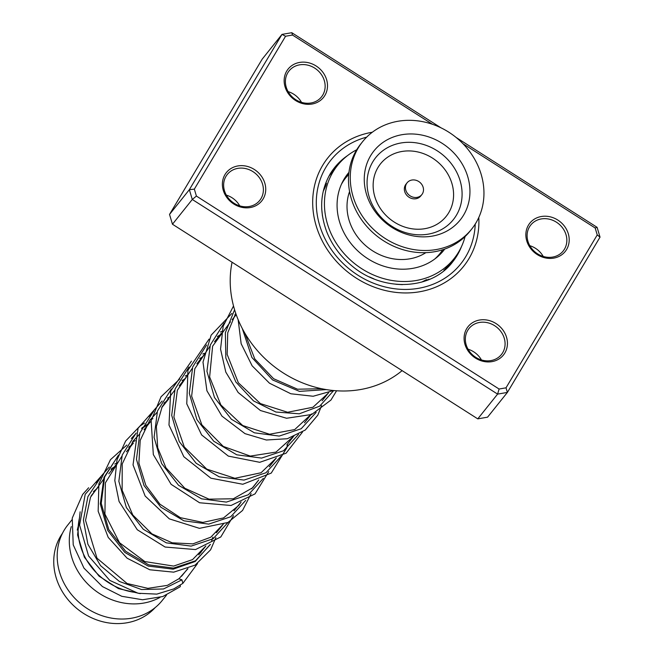 <?xml version="1.0" encoding="UTF-8"?>
<svg xmlns="http://www.w3.org/2000/svg" width="654" height="654" viewBox="0 0 654 654"><rect width="100%" height="100%" fill="white"/><g stroke="black" fill="none" stroke-linecap="round" stroke-linejoin="round"><path stroke-width="0.98" d="M155.219 607.558A59.498 52.631 -141.3 0 1 136.572 620.164A59.498 52.631 -141.3 0 1 68.67 600.454A59.498 52.631 -141.3 0 1 62.473 533.304M187.535 568.857L183.104 574.384A60.446 53.465 -141.3 0 1 181.501 576.288M159.993 597.404A60.446 53.465 -141.3 0 1 153.445 600.429A60.446 53.465 -141.3 0 1 90.734 586.834A60.446 53.465 -141.3 0 1 71.286 526.593M166.508 595.124L162.184 600.519A60.446 53.465 -141.3 0 1 141.338 615.553A60.446 53.465 -141.3 0 1 71.294 594.265A60.446 53.465 -141.3 0 1 67.82 524.966L71.948 519.807M77.295 530.124A54.773 48.453 -141.3 0 1 78.227 526.323M133.506 592.172A60.446 53.465 -141.3 0 1 79.592 517.502M416.59 197.443A9.442 8.355 38.7 0 0 421.838 194.614A9.442 8.355 38.7 0 0 421.944 184.673A9.442 8.355 38.7 0 0 412.339 179.973A9.442 8.355 38.7 0 0 407.09 182.809A9.442 8.355 38.7 0 0 406.992 192.742A9.442 8.355 38.7 0 0 416.59 197.443M407.09 182.809L405.995 184.183A9.442 8.355 38.7 0 0 405.889 194.115A9.442 8.355 38.7 0 0 415.486 198.816A9.442 8.355 38.7 0 0 420.735 195.987L421.838 194.614M362.553 141.73L360.787 143.929A69.888 61.819 38.7 0 0 360.019 217.463A69.888 61.819 38.7 0 0 431.06 252.248A69.888 61.819 38.7 0 0 469.899 231.287L471.665 229.088A69.888 61.819 38.7 0 0 472.433 155.554A69.888 61.819 38.7 0 0 401.392 120.769A69.888 61.819 38.7 0 0 362.553 141.73A69.888 61.819 38.7 0 0 361.776 215.264A69.888 61.819 38.7 0 0 432.825 250.049A69.888 61.819 38.7 0 0 471.665 229.088M404.687 134.307A55.255 48.878 38.7 0 0 365.733 191.458A55.255 48.878 38.7 0 0 429.531 236.511A55.255 48.878 38.7 0 0 468.477 179.359A55.255 48.878 38.7 0 0 404.687 134.307M449.355 264.453L449.87 263.799M449.576 264.183L444.499 269.8M428.844 279.748L426.269 279.748L421.642 282.136M402.39 284.629L395.956 284.286M373.924 278.882L369.445 276.928M348.974 263.407L345.737 260.382M331.218 241.326L328.7 236.396M322.455 216.041L321.727 208.904M323.354 191.009C325.774 186.276 326.673 183.692 326.06 183.243L325.479 184.085M343.195 180.692L343.669 180.422M346.661 175.247L348.909 172.73M348.95 172.362A61.386 54.298 38.7 0 0 347.871 173.662A61.386 54.298 38.7 0 0 351.402 244.048A61.386 54.298 38.7 0 0 422.533 265.671A61.386 54.298 38.7 0 0 443.714 250.4A61.386 54.298 38.7 0 0 444.745 249.06M356.708 149.766A74.605 65.997 38.7 0 0 337.554 165.405A74.605 65.997 38.7 0 0 341.846 250.94A74.605 65.997 38.7 0 0 428.296 277.222A74.605 65.997 38.7 0 0 454.031 258.657A74.605 65.997 38.7 0 0 465.092 236.552M324.907 95.394A22.669 20.053 -141.3 0 1 295.526 100.479A22.669 20.053 -141.3 0 1 286.738 71.065A22.669 20.053 -141.3 0 1 316.119 65.98A22.669 20.053 -141.3 0 1 324.907 95.394M287.785 72.766A20.781 18.377 38.7 0 0 294.791 99.024A20.781 18.377 38.7 0 0 321.49 96.906A20.781 18.377 38.7 0 0 322.765 95.067A20.781 18.377 38.7 0 0 315.751 68.809A20.781 18.377 38.7 0 0 289.052 70.934A20.781 18.377 38.7 0 0 287.785 72.766M566.609 249.476A22.669 20.053 -141.3 0 1 537.236 254.569A22.669 20.053 -141.3 0 1 528.448 225.148A22.669 20.053 -141.3 0 1 557.821 220.063A22.669 20.053 -141.3 0 1 566.609 249.476M529.487 226.848A20.781 18.377 38.7 0 0 536.501 253.114A20.781 18.377 38.7 0 0 563.2 250.989A20.781 18.377 38.7 0 0 564.467 249.149A20.781 18.377 38.7 0 0 557.461 222.891A20.781 18.377 38.7 0 0 530.762 225.017A20.781 18.377 38.7 0 0 529.487 226.848M504.847 352.997A22.669 20.053 -141.3 0 1 475.466 358.081A22.669 20.053 -141.3 0 1 466.678 328.668A22.669 20.053 -141.3 0 1 496.059 323.583A22.669 20.053 -141.3 0 1 504.847 352.997M467.724 330.368A20.781 18.377 38.7 0 0 474.73 356.626A20.781 18.377 38.7 0 0 501.43 354.509A20.781 18.377 38.7 0 0 502.705 352.669A20.781 18.377 38.7 0 0 495.691 326.411A20.781 18.377 38.7 0 0 468.992 328.537A20.781 18.377 38.7 0 0 467.724 330.368M263.137 198.914A22.669 20.053 -141.3 0 1 233.764 203.999A22.669 20.053 -141.3 0 1 224.976 174.585A22.669 20.053 -141.3 0 1 254.349 169.492A22.669 20.053 -141.3 0 1 263.137 198.914M226.014 176.286A20.781 18.377 38.7 0 0 233.028 202.544A20.781 18.377 38.7 0 0 259.728 200.418A20.781 18.377 38.7 0 0 261.003 198.587A20.781 18.377 38.7 0 0 253.989 172.329A20.781 18.377 38.7 0 0 227.29 174.446A20.781 18.377 38.7 0 0 226.014 176.286M468.943 258.665A86.884 76.861 -141.3 0 1 463.621 266.333A86.884 76.861 -141.3 0 1 351.966 275.211A86.884 76.861 -141.3 0 1 322.643 165.397A86.884 76.861 -141.3 0 1 327.965 157.728A86.884 76.861 -141.3 0 1 372.322 132.231A86.884 76.861 -141.3 0 0 327.965 157.728A86.884 76.861 -141.3 0 0 322.643 165.397A86.884 76.861 -141.3 0 0 351.966 275.211A86.884 76.861 -141.3 0 0 463.621 266.333A86.884 76.861 -141.3 0 0 468.943 258.665A86.884 76.861 -141.3 0 0 478.793 217.471A86.884 76.861 -141.3 0 1 468.943 258.665M456.157 137.479L597.102 227.33L600.029 237.14L507.39 392.416L497.596 394.109L192.284 199.478L189.349 189.676L281.997 34.392L291.79 32.7L441.009 127.824M432.539 124.317L292.493 35.038L285.569 36.24L281.997 34.392L262.18 59.154L169.533 214.43L172.46 224.232L477.772 418.871L487.565 417.17L507.39 392.416L506.016 387.822L597.241 234.925L595.173 227.993L462.999 143.733M477.772 418.871L497.596 394.109L499.092 389.024L506.016 387.822M172.46 224.232L192.284 199.478L196.413 196.069L499.092 389.024M169.533 214.43L189.349 189.676L194.344 189.137L196.413 196.069M285.569 36.24L194.344 189.137M232.072 262.238A105.776 93.563 38.7 0 0 283.337 373.001A105.776 93.563 38.7 0 0 402.112 370.63M226.349 195.137A20.781 18.377 -141.3 0 1 239.748 205.863M288.112 91.617A20.781 18.377 -141.3 0 1 301.51 102.351M468.051 349.22A20.781 18.377 -141.3 0 1 481.45 359.953M529.814 245.7A20.781 18.377 -141.3 0 1 543.221 256.433M597.241 234.925L600.029 237.14M595.173 227.993L597.102 227.33M292.493 35.038L291.79 32.7M109.243 467.046L85.2 494.31L79.6 525.088L88.576 555.974L109.79 580.409L138.149 593.268L156.813 594.11L173.784 588.911L182.842 583.376L181.935 579.828L178.91 578.782M180.087 585.068A3.025 1.39 50 0 1 180.03 586.859L162.813 596.53L142.597 599.759L121.791 596.301L102.425 586.564L83.957 568.113L73.223 544.864L72.242 518.123L82.625 494.465L88.65 487.753M96.105 482.448L100.781 477.387L96.105 482.448M111.098 469.458L113.281 468.19L111.098 469.458M212.869 537.212L211.7 540.752L212.869 537.212M210.008 544.651L195.211 561.484L173.163 569.176L148.098 566.062L124.808 552.409L107.763 530.459L100.299 503.932L103.994 477.379L118.39 455.397L103.994 477.379L100.299 503.932L107.763 530.459L124.808 552.409L148.098 566.062L173.163 569.176L195.211 561.484L210.008 544.651M128.707 447.45L130.898 446.183L128.707 447.45M131.291 438.491L136.016 433.381L131.291 438.491M141.607 428.64L148.515 424.176L141.607 428.64M148.932 416.467L153.633 411.374L148.932 416.467M163.958 403.436L166.132 402.169L163.958 403.436M442.799 249.722L440.224 253.245A60.446 53.465 -141.3 0 1 434.681 259.074M349.579 191.573A50.996 45.11 38.7 0 0 363.926 244.04A50.996 45.11 38.7 0 0 418.012 256.589A50.996 45.11 38.7 0 0 425.868 252.648M341.38 184.379A60.446 53.465 -141.3 0 1 345.86 177.692L342.68 181.665M403.412 142.621A49.679 43.941 38.7 0 0 368.39 194.009A49.679 43.941 38.7 0 0 425.746 234.516A49.679 43.941 38.7 0 0 460.768 183.128A49.679 43.941 38.7 0 0 403.412 142.621M403.91 151.188A42.052 37.196 38.7 0 0 374.268 194.688A42.052 37.196 38.7 0 0 422.819 228.974A42.052 37.196 38.7 0 0 452.462 185.483A42.052 37.196 38.7 0 0 403.91 151.188M347.617 155.546A75.553 66.831 38.7 0 0 334.611 167.563L330.115 174.046C320.223 191.36 319.021 210.441 326.526 231.271C331.954 245.193 340.75 256.997 352.898 266.693C384.2 292.452 431.853 289.665 452.568 262.001A75.553 66.831 38.7 0 0 457.195 255.33A75.553 66.831 38.7 0 0 461.454 246.689M334.611 167.563A75.553 66.831 38.7 0 0 330.205 173.858M475.237 224.069A83.107 73.518 -141.3 0 1 465.762 256.638A83.107 73.518 -141.3 0 1 358.049 275.293A83.107 73.518 -141.3 0 1 325.823 167.424A83.107 73.518 -141.3 0 1 366.673 137.144M181.935 579.828L163.508 588.968L141.477 589.524L119.38 581.447L100.544 565.636L87.881 544.21L83.401 520.094L87.914 496.623L100.904 477.028M111.638 468.55L114.172 467.07M210.449 544.414L195.472 560.78L173.506 568.113L148.687 564.835L125.666 551.273L108.768 529.568L101.231 503.343L104.615 477.019L118.521 455.029M129.247 446.559L131.789 445.072M228.074 522.407L213.09 538.773L191.123 546.115L166.304 542.836L143.283 529.258L126.385 507.561L118.848 481.336L122.233 455.004L136.146 433.013M141.91 427.969L149.406 423.064M245.691 500.408L230.707 516.774L208.74 524.107L183.921 520.829L160.9 507.251L144.003 485.554L136.465 459.329L139.85 432.997L153.764 411.006M164.497 402.537L167.023 401.057M263.309 478.401L248.324 494.767L226.358 502.1L201.538 498.822L178.517 485.252L161.628 463.547L154.082 437.322L157.467 410.998L171.373 389.007M182.114 380.53L184.649 379.05M280.926 456.394L265.949 472.76L243.983 480.093L219.164 476.815L196.143 463.253L179.245 441.548L171.708 415.323L175.084 388.999L188.99 367.008M199.723 358.531L202.258 357.051M298.543 434.387L283.566 450.753L261.6 458.086L236.781 454.816L213.76 441.246L196.862 419.541L189.325 393.316L192.701 366.984L206.615 344.993M217.349 336.524L219.875 335.044M316.16 412.38L301.183 428.746L279.217 436.079L254.398 432.809L231.369 419.23L214.479 397.526L206.942 371.3L210.326 344.969L224.24 322.978M234.966 314.517L235.947 313.92M333.695 390.544L319.692 406.159L299.303 413.802L275.947 412.036L253.539 400.918L235.841 381.993L225.851 358.065L225.352 332.723L234.59 309.783M326.321 389.596L299.475 391.378L272.579 379.941L251.888 357.452L242.291 328.529M440.224 253.245L437.583 256.548M328.48 392.809L322.095 400.788M310.871 414.808L304.478 422.795M293.245 436.815L286.869 444.785M275.628 458.822L269.252 466.793M258.011 480.829L251.61 488.824M240.394 502.836L234.001 510.823M222.777 524.843L216.4 532.806M205.16 546.842L198.775 554.821M236.2 314.656L232.121 319.749M221.542 332.96L214.504 341.756M203.925 354.967L196.879 363.771M186.308 376.974L179.261 385.77M168.683 398.981L161.652 407.769M151.066 420.988L144.027 429.784M133.457 442.987L126.402 451.791M115.832 464.994L108.793 473.79M98.214 487.001L91.176 495.789M348.737 174.405L345.86 177.692M454.031 258.657L449.339 264.527M337.554 165.405L328.856 176.261M339.753 162.813A7.554 7.554 0 0 0 335.641 167.792M345.614 176.727A7.554 7.554 0 0 0 347.658 175.574M326.493 183.3A7.554 7.554 0 0 0 325.291 184.264M428.329 279.863A7.554 7.554 0 0 0 428.787 279.119M438.417 256.016A7.554 7.554 0 0 0 436.054 258.028M443.886 269.979A7.554 7.554 0 0 0 445.546 269.342M448.464 266.595A7.554 7.554 0 0 0 449.404 264.257M343.17 181.044A7.554 7.554 0 0 0 343.301 180.618M332.068 172.255A7.554 7.554 0 0 0 330.295 173.735M179.082 578.659L167.399 585.363L147.91 588.355L127.129 583.531L97.005 558.214L85.535 520.388L90.505 497.244L104.141 478.393M205.863 545.959L192.554 559.603L173.637 566.086L144.828 561.557L119.51 542.714L104.926 514.093L105.376 482.873L121.758 456.386M223.488 523.944L210.809 537.187L192.873 543.875L172.215 542.812L151.9 533.86L132.77 514.976L122.126 490.206L122.208 463.988L133.179 440.959L139.384 434.37M241.113 501.937L238.89 505.313L223.537 517.927L202.879 522.407L180.357 517.674L159.878 504.152L145.817 485.309L138.885 463.048L140.209 440.379L149.725 420.35L157.001 412.372M258.722 479.946L252.763 487.696L233.339 498.781L209.002 499.157L184.812 488.236L165.969 467.831L157.704 447.737L156.363 426.522L162.2 406.649L174.618 390.364M276.34 457.931L261.069 472.744L234.909 478.295L206.721 469.098L184.289 446.944L173.907 417.121L177.357 390.258L192.235 368.365M293.965 435.924L276.021 452.086L250.302 456.1L223.259 446.412L201.833 424.83L191.638 396.161L194.802 368.725L209.852 346.358M311.582 413.917L294.717 429.564L269.554 434.24L242.691 425.525L220.856 404.949L209.632 376.966L212.624 346.17L230.445 321.842M328.709 392.719L312.964 407.238L287.629 412.265L260.431 403.6L238.358 382.778L227.167 354.411L227.731 332.812L235.734 313.307M321.613 388.713L297.529 389.212L273.617 378.723L254.749 358.907L244.915 333.27M178.983 578.708L187.976 568.678M96.825 488.734L93.408 491.587M80.14 511.804L77.597 535.037L84.382 557.208L99.065 576.158L118.48 588.608L140.258 593.644M182.842 583.376L197.508 563.576M200.811 552.761L200.942 552.115M114.752 464.013L117.695 462.664M215.894 537.621L210.588 549.842L195.121 565.121L173.711 572.16L149.791 569.773L127.121 558.205L108.229 537.433L98.165 511.256L98.877 483.862L110.469 459.672L126.86 445.039M132.361 442.014L135.313 440.665M233.511 515.622L220.823 536.942L195.521 549.564L165.119 547.038L137.283 529.756L119.077 501.512L114.81 480.576L117.033 459.737L125.642 441.009L139.85 426.179L144.485 423.032M149.979 420.015L152.93 418.658M251.128 493.615L242.56 510.455L227.96 522.464L199.429 528.342L169.312 518.859L145.139 496.018L133.032 464.904L138.068 428.256L162.102 401.025M167.604 398L170.547 396.659M268.745 471.608L255.052 493.868L231.026 505.501L199.568 502.762L171.127 484.336L153.33 454.595L151.123 420.694L161.039 396.774L179.719 379.018M185.221 376.001L188.164 374.652M287.58 443.902L286.812 447.843L271.247 473.087L242.798 484.262L210.907 478.197L183.823 456.713L168.985 425.051L170.702 391.002L191.442 361.131M202.83 353.994L204.252 353.323M302.54 432L286.068 453.222L259.728 462.313L228.32 456.1L201.628 434.943L186.774 403.853L187.927 370.254L209.059 339.124M220.447 331.987L221.869 331.316M321.596 405.594L317.836 415.118L305.279 430.038L287.319 438.728L266.325 440.003L244.988 433.643L221.919 416.091L206.917 390.781L203.002 362.128L211.144 335.142L231.876 313.446M336.597 390.773L330.94 400.06L311.68 414.489L286.566 418.258L260.415 410.516L238.154 392.498L225.802 372.101L220.545 349.113L223.178 326.199L233.519 305.982M333.499 390.528L313.152 396.25L290.842 393.765L269.497 383.211L252.117 365.799L241.154 343.726L238.138 319.659"/></g></svg>
